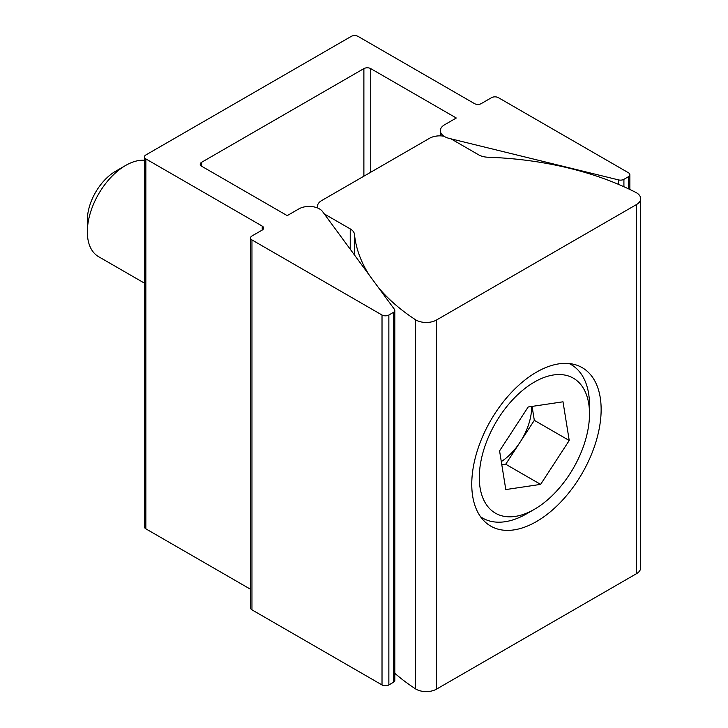 <?xml version="1.0" encoding="UTF-8"?>
<svg xmlns="http://www.w3.org/2000/svg" width="728" height="728" viewBox="0 0 728 728"><rect width="100%" height="100%" fill="white"/><g stroke="black" fill="none" stroke-linecap="round" stroke-linejoin="round"><path stroke-width="1.09" d="M536.454 521.567A91.482 52.816 120 0 0 596.214 440.95A91.482 52.816 120 0 0 582.191 367.64A91.482 52.816 120 0 0 536.454 372.172A91.482 52.816 120 0 0 476.685 452.789A91.482 52.816 120 0 0 490.708 526.098A91.482 52.816 120 0 0 536.454 521.567M378.26 287.342A245.381 141.669 0 0 0 415.333 319.628A14.524 8.381 0 0 0 436.491 320.02L636.418 204.595A14.524 8.381 0 0 0 640.667 198.662A14.524 8.381 0 0 0 636.418 192.738A14.524 8.381 0 0 0 635.744 192.374A245.381 141.669 0 0 0 487.988 157.23A14.524 8.381 180 0 1 478.578 154.791L450.923 138.821M443.953 136.209A14.524 8.381 0 0 0 429.493 138.311L321.685 200.555A14.524 8.381 0 0 0 317.426 206.479A14.524 8.381 0 0 0 317.672 208.017M394.822 673.3A245.381 141.669 0 0 0 415.333 688.761A14.524 8.381 0 0 0 436.491 689.152L636.418 573.728A14.524 8.381 0 0 0 640.667 567.795L640.667 198.662M324.269 213.905L350.232 228.892A14.524 8.381 180 0 1 354.463 234.325A245.381 141.669 0 0 0 369.305 275.166M501.81 464.81L505.714 464.227L520.02 442.287A45.5 26.272 120 0 0 531.658 406.47M144.435 160.278A54.209 31.304 120 0 0 125.662 165.438L115.47 171.335A39.785 22.968 120 0 0 97.516 189.162A39.785 22.968 120 0 0 87.333 220.056L87.333 231.841A54.209 31.304 120 0 0 98.562 256.656L144.435 283.137M125.662 165.438A54.209 31.304 120 0 0 101.21 189.744A54.209 31.304 120 0 0 87.333 231.841M480.598 516.798A88.579 51.142 120 0 0 482.582 518.054A88.579 51.142 120 0 0 526.872 513.659L534.398 509.318A77.932 44.99 120 0 0 569.56 474.383A77.932 44.99 120 0 0 589.507 413.868A77.932 44.99 120 0 0 557.839 374.565A77.932 44.99 120 0 0 499.244 416.989A77.932 44.99 120 0 0 482.564 497.197A77.932 44.99 120 0 0 534.398 509.318M505.796 489.571L499.572 450.878L528.173 406.988L563.008 401.801L569.232 440.495L540.622 484.384L505.796 489.571M589.507 413.868L589.507 405.178A88.579 51.142 120 0 0 571.162 364.628A88.579 51.142 120 0 0 569.087 363.536M532.077 406.406L534.316 420.338L569.232 440.495M501.292 461.579A45.5 26.272 120 0 0 520.02 442.287L534.316 420.338M505.714 464.227L540.622 484.384M319.428 208.881A14.524 8.381 0 0 0 298.889 208.881L287.214 215.624L201.647 166.23A4.841 2.794 180 0 1 200.227 164.255A4.841 2.794 180 0 1 201.647 162.271L363.882 68.614A4.841 2.794 180 0 1 370.725 68.614L456.292 118.009L444.608 124.752A14.524 8.381 0 0 0 440.349 130.685A14.524 8.381 0 0 0 449.203 138.402L618.6 179.916A4.841 2.794 0 0 0 623.914 179.316L628.446 176.704A4.841 2.794 0 0 0 629.866 174.72A4.841 2.794 0 0 0 628.446 172.745L498.389 97.661A4.841 2.794 0 0 0 491.546 97.661L481.272 103.585A4.841 2.794 180 0 1 474.429 103.585L358.058 36.4A4.841 2.794 0 0 0 351.214 36.4L145.855 154.964A4.841 2.794 0 0 0 144.435 156.939A4.841 2.794 0 0 0 145.855 158.913L262.226 226.099A4.841 2.794 180 0 1 263.645 228.073A4.841 2.794 180 0 1 262.226 230.057L251.961 235.981A4.841 2.794 0 0 0 250.541 237.956A4.841 2.794 0 0 0 251.961 239.931L382.018 315.024A4.841 2.794 0 0 0 388.861 315.024L393.402 312.403A4.841 2.794 0 0 0 394.822 310.428A4.841 2.794 0 0 0 394.43 309.336L322.531 211.539A14.524 8.381 0 0 0 319.428 208.881M144.435 156.939L144.435 526.863A4.841 2.794 0 0 0 145.855 528.837L250.541 589.28M250.541 237.956L250.541 607.88A4.841 2.794 0 0 0 251.961 609.855L382.018 684.948A4.841 2.794 0 0 0 388.861 684.948L393.402 682.327A4.841 2.794 0 0 0 394.822 680.352L394.822 310.428M636.418 204.595L636.418 573.728M436.491 320.02L436.491 689.152M350.232 228.892L350.232 249.213M354.463 234.325L354.463 254.964M415.333 319.628L415.333 688.761M363.882 68.614L363.882 176.194M201.647 162.271L201.647 166.23M370.725 68.614L370.725 172.245M618.6 179.916L618.6 184.412M623.914 179.316L623.914 186.723M628.446 176.704L628.446 188.807M145.855 158.913L145.855 528.837M262.226 226.099L262.226 230.057M251.961 239.931L251.961 609.855M382.018 315.024L382.018 684.948M388.861 315.024L388.861 684.948M393.402 312.403L393.402 682.327M317.426 206.479L317.426 207.917M480.735 516.98L482.582 518.054M569.305 363.554L571.162 364.628M440.349 130.685L440.349 135.863M629.866 174.72L629.866 189.48"/></g></svg>
